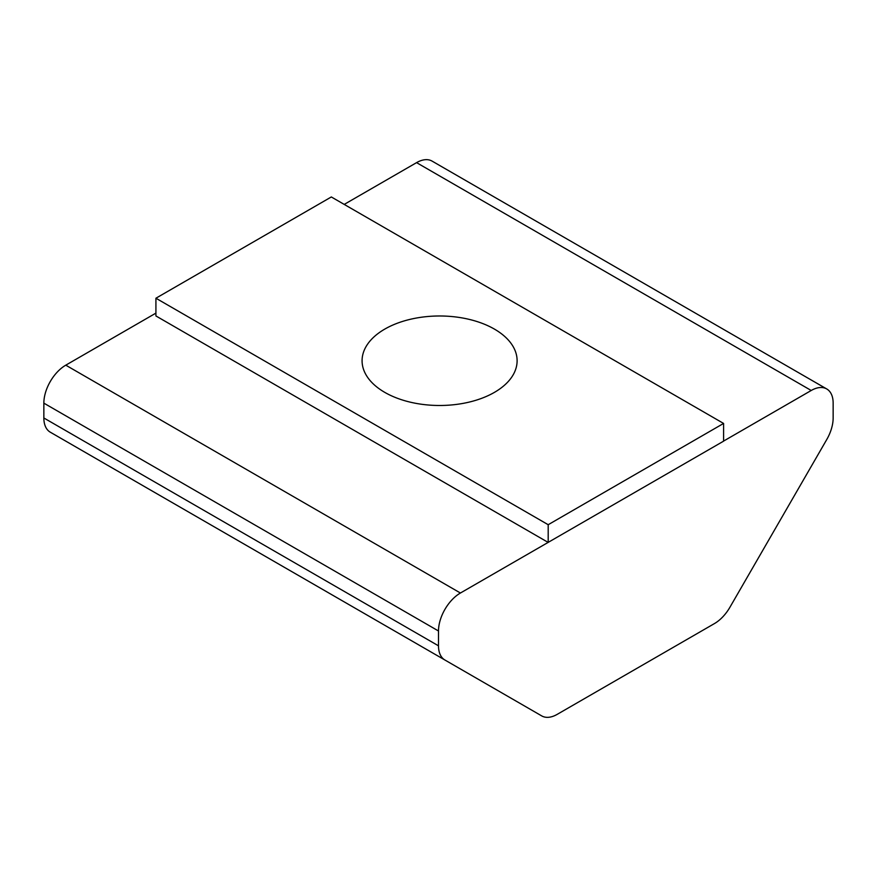 <?xml version="1.0" encoding="UTF-8"?>
<svg xmlns="http://www.w3.org/2000/svg" width="877" height="877" viewBox="0 0 877 877"><rect width="100%" height="100%" fill="white"/><g stroke="black" fill="none" stroke-linecap="round" stroke-linejoin="round"><path stroke-width="1.32" d="M384.784 329.094A77.516 44.749 0 0 0 362.08 360.743A77.516 44.749 0 0 0 409.932 402.083A77.516 44.749 0 0 0 494.409 392.381A77.516 44.749 0 0 0 517.112 360.743A77.516 44.749 0 0 0 469.261 319.392A77.516 44.749 0 0 0 384.784 329.094M826.726 388.95A31.002 17.902 120 0 0 811.225 390.484L416.575 162.64A31.002 17.902 -60 0 1 432.076 161.105L826.726 388.95A31.002 17.902 120 0 1 833.15 403.146L833.15 417.978A31.002 17.902 120 0 1 826.726 439.585L729.949 607.213A31.002 17.902 120 0 1 714.448 623.58L557.202 714.36A31.002 17.902 120 0 1 541.701 715.895L50.274 432.175A31.002 17.902 -60 0 1 43.85 417.978L438.5 645.823A31.002 17.902 120 0 0 444.924 660.019L50.274 432.175M147.204 488.127A31.002 17.902 -60 0 1 147.051 488.05L541.701 715.895M43.85 403.146A31.002 17.902 -60 0 1 65.775 365.172L460.425 593.016A31.002 17.902 120 0 0 438.5 630.991L43.85 403.146L43.85 417.978M416.575 162.64L344.222 204.407M155.92 313.122L65.775 365.172M438.5 630.991L438.5 645.823M723.591 441.076L811.225 390.484M460.425 593.016L723.591 441.164L723.591 423.438L331.32 196.963L155.92 298.224L155.92 315.95L548.125 542.392M155.92 298.224L548.191 524.709L548.191 542.424M548.191 524.709L723.591 423.438"/></g></svg>
